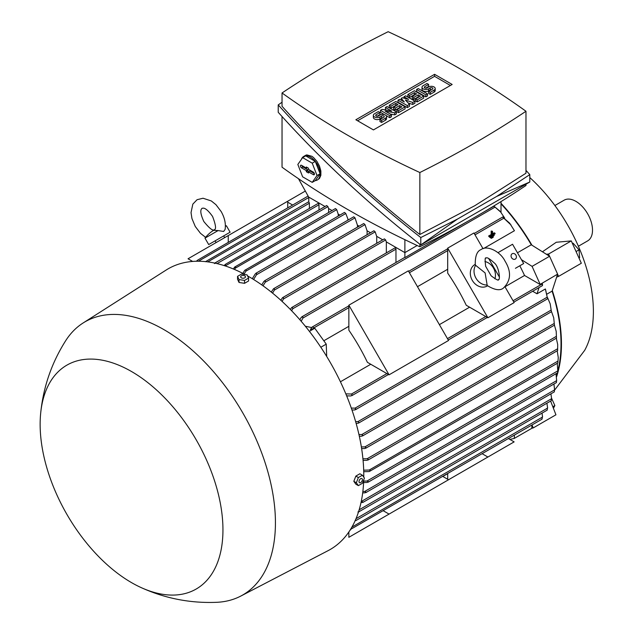 <?xml version="1.0" encoding="UTF-8"?>
<svg xmlns="http://www.w3.org/2000/svg" width="634" height="634" viewBox="0 0 634 634"><rect width="100%" height="100%" fill="white"/><g stroke="black" fill="none" stroke-linecap="round" stroke-linejoin="round"><path stroke-width="0.95" d="M494.132 235.024L494.132 235.563L490.399 237.718L490.399 237.179L494.132 235.024L493.569 234.699M489.527 237.037L490.399 237.718M489.836 236.854L490.399 237.179M492.499 234.778L495.067 233.296L495.067 233.835L489.464 237.068L489.464 236.53L492.032 235.048L492.032 231.545L492.499 231.275L492.499 234.778M492.499 233.772L494.187 232.797L495.067 233.296M492.499 231.275L491.16 231.045L491.16 234.548L488.592 236.022L489.464 237.068M488.592 236.022L489.464 236.53M491.16 234.548L492.032 235.048M491.16 231.045L492.032 231.545M493.197 236.744L493.197 237.282L491.334 238.36L491.334 237.821L493.197 236.744L492.642 236.427M490.454 237.679L491.334 238.36M490.771 237.504L491.334 237.821M218.08 230.578L204.98 238.138A32.16 32.16 0 0 1 212.953 230.736L213.618 230.316L218.08 230.578L223.651 231.458L225.118 229.405C225.958 223.596 224.634 217.636 221.147 211.518L215.948 204.679L211.296 200.938L203.031 198.236L197.071 199.71L192.823 204.132L191.024 212.636L191.944 218.548L195.264 226.465L200.495 233.336L205.606 237.346M215.116 240.857L230.11 232.195L208.689 244.566L215.116 240.857L216.107 242.568M225.395 226.354L226.401 225.767L225.395 226.354M192.649 261.43L188.044 258.775L228.248 235.563L228.248 242.164M287.725 207.825L287.725 201.224L228.248 235.563M556.557 376.826A141.017 81.414 -120 0 0 552.301 290.531L552.103 291.133A140.399 81.057 60 0 1 557.793 370.882L557.262 363.314M557.199 373.046A140.399 81.057 60 0 1 556.398 375.653M552.103 291.133L547.015 294.073M351.299 408.066L355.024 408.153L356.015 409.089L354.422 410.016L351.997 409.952M558.261 357.568L557.865 362.648L558.261 357.568L557.207 350.816M351.355 528.867L349.865 530.468M447.691 479.264L447.691 473.638L442.817 476.451L448.539 479.756L348.851 537.307L348.851 531.981M383.34 510.79L389.054 514.095M508.42 438.577L514.134 441.882L447.691 480.239M482.181 453.73L487.895 457.027M292.599 205.012L287.725 202.191M287.725 201.224L305.334 191.056M356.023 518.675L547.633 408.05L546.912 403.224M355.531 519.825L355.856 520.601L547.126 410.174M356.015 520.189L355.024 520.768M514.428 435.114L514.293 438.419L509.902 439.433M531.918 425.01L531.791 428.322L514.293 438.419M542.45 251.793L556.264 242.259L571.282 240.912L548.545 254.044L546.349 254.242L549.583 256.271L557.611 274.142L552.301 290.531M517.463 252.768L531.284 244.787L531.934 245.192A141.017 81.414 -120 0 0 501.011 203.284M554.599 390.108L584.651 350.388A123.701 71.42 -120 0 0 529.802 177.568M531.934 245.192L546.349 254.242M501.042 212.374L493.989 206.216L500.313 211.51L504.688 218.096M511.044 225.007L502.857 217.256L509.688 223.2L514.436 230.721A140.399 81.057 60 0 1 514.443 230.721L483.655 248.488M447.691 269.252L417.481 286.695M348.851 326.32L323.815 340.775M340.426 381.779L370.763 364.265M439.386 324.64L469.604 307.197M505.56 286.441L524.54 275.481A140.399 81.057 -120 0 0 519.793 265.781M501.011 203.831A140.399 81.057 60 0 1 531.284 244.787M497.944 252.681L512.549 244.256L523.676 263.538L515.418 268.309M466.252 305.263A140.399 81.057 -120 0 0 447.691 273.119L447.691 248.132L487.895 317.761L466.252 305.263M367.411 362.331A140.399 81.057 -120 0 0 348.851 330.187L348.851 305.192L389.054 374.829L367.411 362.331M447.691 248.132L473.939 232.979L483.005 248.686M488.624 258.426L499.449 277.169M505.068 286.901L514.134 302.608L487.895 317.761M348.851 305.192L408.336 270.853L448.539 340.49L389.054 374.829M487.554 285.823L487.213 286.013A12.371 10.096 -120 0 1 472.282 280.355A12.371 10.096 -120 0 1 474.842 264.592L475.183 264.394M487.134 284.991L487.055 285.443C494.528 290.023 499.957 290.919 503.356 288.121L503.356 288.121C510.941 280.672 511.519 271.709 505.092 261.232C500.361 251.341 487.007 244.954 481.095 249.558L481.095 249.558C476.974 251.104 475.032 256.263 475.262 265.02L485.121 272.937L487.134 284.991A12.371 10.096 -120 0 1 475.991 278.215A12.371 10.096 -120 0 1 475.69 265.178M484.931 261.533A12.371 10.096 -120 0 1 494.9 278.809M491.144 275.814L485.652 266.288C484.891 259.726 485.018 257.008 486.04 258.125L486.04 258.125C486.817 257.008 489.543 258.609 494.243 262.92C499.124 266.454 500.575 280.83 498.411 279.554C498.871 280.997 496.446 279.752 491.144 275.814M348.851 305.85L312.11 327.065L310.422 329.561L314.773 328.238L326.241 344.127L326.692 356.451M326.241 344.127L320.828 347.25M305.326 326.225L311.54 327.548M314.773 328.238L309.4 331.344M299.882 319.766L301.063 317.594L302.656 316.675L302.981 318.006L301.19 321.272M501.011 201.588L501.011 212.335M545.541 289.437L547.562 298.82L545.367 288.977L537.022 293.796L532.639 291.268M557.611 274.142L540.049 284.436L524.54 275.481M541.793 283.43L542.482 285.585L542.482 284.072L541.793 283.43L540.049 284.436M539.035 287.582L537.022 293.796M521.465 259.702L532.084 266.367L540.113 284.246M549.583 256.271L532.084 266.367M346.846 396.321L347.598 395.885M345.823 393.857L351.482 394.031L352.393 395.022L350.729 395.981L346.647 395.838M493.965 206.177L482.617 212.731M467.02 221.734L404.88 257.61A0.927 0.539 -120 0 0 404.46 257.586L301.792 316.865M404.88 239.684L404.88 257.61M308.758 197.111L308.758 202.111A0.927 0.539 -120 0 1 309.368 203.221L207.762 261.882M309.368 208.459L309.368 203.221M318.989 209.973L318.989 204.734A0.927 0.539 -120 0 0 317.872 203.554L215.037 262.92L215.639 263.276M386.344 252.895L386.344 241.903M395.965 262.492L395.965 249.17A0.927 0.539 -120 0 0 394.839 247.989L291.672 307.553L292.496 307.395L292.742 308.766L291.632 310.763M290.332 309.424L291.672 307.553M280.791 300.223L282.558 297.663L384.394 238.867L385.662 239.969L386.296 241.879L404.88 252.609L417.164 245.517M282.558 297.663L283.358 297.52L283.509 298.947L282.09 301.412M224.056 265.559L225.625 264.188L225.332 265.971M225.625 264.188L326.668 205.543L327.937 206.636L328.571 208.546L332.01 210.536M328.61 212.501L328.61 208.57M233.431 269.006L234.564 267.112L235.808 266.391L234.715 269.545M235.808 266.391L335.449 208.554L336.717 209.648L338.191 214.102L339.887 215.077M338.231 216.036L338.231 214.126M242.846 273.389L244.676 270.361L246.016 269.585L245.857 271.193L244.138 274.054M246.016 269.585L344.508 212.414L345.776 213.507L348.28 219.927M347.852 220.172L347.852 219.681M252.3 278.691L255.177 273.999L256.627 273.159L256.485 274.76L253.592 279.483M255.922 273.246L353.74 216.78L355.008 217.874L357.433 225.213L359.129 226.187M357.473 227.146L357.473 225.236M261.771 284.912L263.792 281.544L265.258 280.696L265.226 282.233L263.07 285.831M214.458 263.57L215.528 262.952M363.662 481.087L367.007 481.024L368.473 481.689L368.108 482.212L557.611 372.808M368.473 481.689L367.134 482.466L363.599 482.537M557.627 372.546L557.793 370.811M557.658 372.467L557.833 370.288M361.364 446.922L364.891 446.891L366.143 447.683L364.645 448.547L361.626 448.571M556.208 331.376L556.462 337.803L556.208 331.376L554.417 325.163M553.72 317.808L554.401 324.854L553.72 317.808L551.532 311.674M358.947 434.536L361.792 434.544L362.957 435.384L361.435 436.263L359.327 436.255M351.894 527.116L542.569 417.029L542.03 413.114M351.458 527.884L352.393 528.344L350.871 528.867M352.393 528.344L541.943 419.225M542.015 419.145L542.355 416.871M541.824 418.979L542.221 418.749M550.193 303.852L551.382 311.445L550.193 303.852L547.586 297.711M355.626 421.602L357.909 421.634L358.979 422.529L358.424 423.163L356.134 423.393M547.213 410.063L547.427 407.916M359.169 509.784L551.604 398.683L550.922 393.841M358.749 511.155L358.765 511.852L551.215 400.743M358.979 511.416L357.909 512.026M551.303 400.593L551.429 398.572M361.261 501.407L362.957 502.049L362.688 502.516L554.282 391.899M361.435 501.407L554.607 389.878L553.934 384.022M362.957 502.049L360.984 502.722M554.354 391.709L554.481 389.783M363.686 470.182L369.234 470.04L370.684 470.721L369.226 471.553L363.734 471.696M370.684 470.721L557.912 362.933M362.854 491.501L364.645 491.477L366.143 492.127L365.826 492.626L556.39 382.595M364.645 491.477L556.652 380.622L556.01 373.727M366.143 492.127L364.891 492.848L362.688 492.88M556.438 382.373L556.581 380.543M557.714 344.611L557.627 350.261L557.714 344.611L556.295 338.215M362.933 458.802L367.134 458.731L368.473 459.468L367.007 460.316L363.084 460.379M376.723 243.305L376.723 236.347M271.273 292.076L273.531 288.739L373.933 230.768L375.201 231.87L376.675 236.323L382.746 239.826M273.531 288.739L274.3 288.613L274.356 290.087L272.572 293.13M367.094 234.715L367.094 230.792M264.529 280.807L363.75 223.517L365.018 224.618L367.054 230.768L370.502 232.757M196.358 261.248L197.57 260.186L197.507 261.232M308.108 196.057L197.57 260.186M205.448 261.699L206.446 261.129L206.518 261.723M308.758 201.739L206.446 261.129M312.11 327.065L313.037 326.843L313.434 328.135L312.831 329.204M325.012 206.494L308.671 197.055L298.471 178.693M525.974 184.209L525.974 185.5A1024.385 591.427 180 0 1 474.858 217.256A1024.385 591.427 180 0 1 419.851 246.769A887.18 512.209 180 0 1 282.043 167.202L282.043 116.529M419.851 244.201L419.851 246.769M529.802 174.612L529.802 182.006L420.794 244.938C368.108 203.696 320.59 159.483 278.223 112.289L278.223 104.895C320.59 152.089 368.108 196.302 420.794 237.544L457.566 219.015L496.612 196.469L529.802 174.612L525.974 170.364M282.043 102.233L278.223 104.895M282.043 92.968L282.043 106.282C322.944 151.922 368.877 194.662 419.851 234.493L474.858 205.67L525.974 173.225L525.974 111.259A887.18 512.209 0 0 0 388.166 31.7A1024.385 591.427 0 0 0 333.159 61.213A1024.385 591.427 0 0 0 282.043 92.968A887.18 512.209 0 0 0 419.851 172.527A1024.385 591.427 0 0 0 474.858 143.022A1024.385 591.427 0 0 0 525.974 111.259M419.851 172.527L419.851 234.493M457.566 219.015L420.794 244.938L420.794 237.544M529.802 182.006L496.612 196.469M301.372 159.427A13.607 7.854 60 0 1 302.156 157.858A13.607 7.854 60 0 1 303.686 156.44L305.437 155.433A13.607 7.854 -120 0 1 306.848 154.902L311.904 156.305L313.648 157.636L316.984 161.456L319.481 166.06L320.875 170.998L320.875 175.277L319.481 178.455L317.293 180.008A13.607 7.854 60 0 1 315.217 180.635M303.686 156.44A13.607 7.854 60 0 1 310.494 157.121A13.607 7.854 60 0 1 319.385 169.112A13.607 7.854 60 0 1 317.293 180.008M315.288 161.401L305.691 155.861L302.632 157.628L297.837 164.452L302.632 176.823L312.229 182.362L315.288 180.595L320.091 173.764L315.288 161.401L312.229 163.168L302.632 157.628M312.229 182.362L317.024 175.531L320.091 173.764M317.024 175.531L312.229 163.168M313.339 172.139A1.545 0.896 60 0 1 314.329 173.454A1.545 0.896 60 0 1 314.163 174.707A1.545 0.896 60 0 1 313.339 174.667L308.528 171.885L308.528 173.003L306.341 171.735L306.341 170.625L301.53 167.852A1.545 0.896 60 0 1 300.5 166.433A1.545 0.896 60 0 1 300.817 165.22A1.545 0.896 60 0 1 301.53 165.323L306.341 168.097L306.341 166.988L308.528 168.256L308.528 169.365L313.339 172.139M306.341 168.097L307.53 167.677M301.911 165.545A1.355 0.777 -120 0 0 302.838 166.932L307.791 169.785L307.791 170.903L308.916 171.552M306.341 170.625L307.791 169.785M306.341 171.735L307.791 170.903M308.528 171.885L309.701 170.895L314.369 173.589M355.856 119.763L434.583 74.313L452.161 84.465L373.442 129.915L355.856 119.763M434.583 74.313L434.583 76.334L450.409 85.479M357.608 120.777L434.583 76.334M396.353 111.901L394.713 112.844L385.147 111.108L391.44 114.738L389.799 115.689L380.503 110.324L382.143 109.373L391.709 111.108L385.424 107.479L387.065 106.536L396.353 111.901L396.353 113.922L394.713 114.865L390.251 114.057M391.44 114.738L391.44 116.759L389.799 117.71L386.082 115.562M384.545 114.675L380.503 112.345L380.503 110.324M386.605 110.181L385.424 109.5L385.424 107.479M414.945 101.171L412.758 102.431L405.38 100.061L409.477 104.325L407.29 105.585L397.993 100.22L399.634 99.276L404.286 101.955L401.274 98.325L402.368 97.699L408.653 99.435L404.009 96.748L405.649 95.805L414.945 101.171L414.945 103.191L412.758 104.452L408.185 102.985M409.477 104.325L409.477 106.346L407.29 107.606L397.993 102.24L397.993 100.22M427.514 95.932L425.874 96.875L416.586 91.51L416.586 89.489L418.226 88.546L427.514 93.911L427.514 95.932M428.608 84.441L424.78 86.652A1.545 0.896 0 0 0 424.328 87.278A1.545 0.896 0 0 0 425.287 88.102A1.545 0.896 0 0 0 426.967 87.912L428.608 86.969A3.867 2.235 0 0 1 432.824 86.478A3.867 2.235 0 0 1 435.209 88.546A3.867 2.235 0 0 1 434.076 90.123L430.248 92.334L428.608 91.383L432.436 89.172A1.545 0.896 0 0 0 432.887 88.546A1.545 0.896 0 0 0 431.936 87.722A1.545 0.896 0 0 0 430.248 87.912L428.608 88.855A3.867 2.235 0 0 1 424.4 89.346A3.867 2.235 0 0 1 422.014 87.278A3.867 2.235 0 0 1 423.14 85.701L426.967 83.49L428.608 84.441L428.608 86.462L425.66 88.166M435.209 88.546L435.209 90.567A3.867 2.235 180 0 1 434.076 92.144L430.248 94.347L428.608 93.404L428.608 91.383M431.564 89.679A1.545 0.896 0 0 0 430.248 89.933L428.608 90.876A3.867 2.235 180 0 1 424.4 91.359A3.867 2.235 180 0 1 422.014 89.299L422.014 87.278M423.686 98.135L417.132 101.923L415.492 100.98L415.492 98.959L420.413 96.114L418.226 94.854L418.226 96.875L413.851 99.403L412.211 98.452L412.211 96.431L416.586 93.911L414.398 92.643L414.398 94.664L409.477 97.509L407.836 96.558L407.836 94.537L414.398 90.749L423.686 96.114L423.686 98.135M418.662 97.129L418.226 96.875M414.834 94.918L414.398 94.664M405.102 108.866L398.54 112.654L396.9 111.711L396.9 109.69L401.821 106.853L399.634 105.585L399.634 107.606L395.259 110.134L393.619 109.183L393.619 107.162L397.993 104.642L395.806 103.374L395.806 105.395L390.893 108.24L389.252 107.289L389.252 105.268L395.806 101.488L405.102 106.853L405.102 108.866M400.07 107.859L399.634 107.606M396.25 105.648L395.806 105.395M379.956 112.527L376.128 114.738A1.545 0.896 0 0 0 375.677 115.372A1.545 0.896 0 0 0 376.628 116.196A1.545 0.896 0 0 0 378.316 116.006L379.956 115.055A3.867 2.235 0 0 1 384.164 114.572A3.867 2.235 0 0 1 386.558 116.632A3.867 2.235 0 0 1 385.424 118.209L381.597 120.42L379.956 119.477L383.784 117.266A1.545 0.896 0 0 0 384.236 116.632A1.545 0.896 0 0 0 383.277 115.808A1.545 0.896 0 0 0 381.597 116.006L379.956 116.949A3.867 2.235 0 0 1 375.74 117.433A3.867 2.235 0 0 1 373.355 115.372A3.867 2.235 0 0 1 374.488 113.795L378.316 111.584L379.956 112.527L379.956 114.548L377 116.252M386.558 116.632L386.558 118.653A3.867 2.235 180 0 1 385.424 120.23L381.597 122.441L379.956 121.498L379.956 119.477M382.904 117.773A1.545 0.896 0 0 0 381.597 118.019L379.956 118.97A3.867 2.235 180 0 1 375.74 119.454A3.867 2.235 180 0 1 373.355 117.393L373.355 115.372M394.713 112.844L394.713 114.865M389.799 115.689L389.799 117.71M407.29 105.585L407.29 107.606M412.758 102.431L412.758 104.452M404.009 96.748L404.009 98.151M401.274 98.325L401.274 100.22M427.514 93.911L425.874 94.854L425.874 96.875M425.874 94.854L416.586 89.489M430.248 92.334L430.248 94.347M423.686 96.114L417.132 99.903L417.132 101.923M417.132 99.903L415.492 98.959M414.398 92.643L409.477 95.488L409.477 97.509M409.477 95.488L407.836 94.537M418.226 94.854L413.851 97.382L413.851 99.403M413.851 97.382L412.211 96.431M405.102 106.853L398.54 110.633L398.54 112.654M398.54 110.633L396.9 109.69M395.806 103.374L390.893 106.219L390.893 108.24M390.893 106.219L389.252 105.268M399.634 105.585L395.259 108.113L395.259 110.134M395.259 108.113L393.619 107.162M381.597 120.42L381.597 122.441M515.925 255.161A3.091 2.528 -120 0 1 515.284 259.1A3.091 2.528 -120 0 1 511.551 257.681A3.091 2.528 -120 0 1 512.193 253.743A3.091 2.528 -120 0 1 515.925 255.161M363.765 477.093A162.05 93.555 -120 0 0 249.186 276.844A162.05 93.555 -120 0 0 247.64 275.964M244.914 274.474A162.05 93.555 -120 0 0 166.132 270.052L83.07 323.007A157.715 91.058 -120 0 0 65.785 340.545C51.584 362.917 43.199 387.287 40.631 413.661A129.265 74.63 -120 0 0 131.539 582.63A129.265 74.63 -120 0 0 141.01 587.528A129.265 74.63 -120 0 0 222.827 524.31A129.265 74.63 -120 0 0 131.539 371.532A129.265 74.63 -120 0 0 40.631 413.661M141.01 587.528C165.125 598.488 190.43 603.409 216.907 602.3A157.715 91.058 -120 0 0 240.738 596.095L328.127 550.637A162.05 93.555 -120 0 0 363.694 480.2M240.738 596.095A157.715 91.058 -120 0 0 267.477 470.42A157.715 91.058 -120 0 0 163.905 329.617A157.715 91.058 -120 0 0 83.07 323.007M237.544 276.369L237.544 279.277L239.026 282.463L244.542 283.319L248.583 280.981L248.583 278.08L244.542 280.41L239.026 279.562L237.544 276.369L241.586 274.039L247.109 274.894L248.583 278.08M239.026 282.463L239.026 279.562M244.764 275.861A2.401 1.387 0 0 0 241.364 275.861A2.401 1.387 0 0 0 241.364 277.827A2.401 1.387 0 0 0 244.764 277.827A2.401 1.387 0 0 0 244.764 275.861M244.542 283.319L244.542 280.41M362.402 475.223L359.89 473.764L355.848 476.102L353.827 481.309L355.848 484.178L358.361 485.628L356.34 482.759L358.361 477.553L362.402 475.223L364.423 478.091L362.402 483.298L358.361 485.628M353.827 481.309L356.34 482.759M355.848 476.102L358.361 477.553M362.41 479.637A2.401 1.387 120 0 0 360.714 478.654A2.401 1.387 120 0 0 359.01 481.594A2.401 1.387 120 0 0 360.714 482.577A2.401 1.387 120 0 0 362.41 479.637M549.527 256.239L548.545 254.044M556.636 277.145L558.578 276.384L557.595 274.197M531.791 428.259L533.194 427.934L532.037 424.939M533.194 427.934L555.939 414.802L550.621 401.084M552.808 406.743L554.861 405.562L551.588 398.279M553.419 408.296L554.861 405.562M558.578 276.384L581.323 263.253L571.282 240.912M572.478 243.567L573.096 243.21L572.391 243.369M576.068 251.563L579.04 249.844L573.096 243.21M579 258.086L579.619 257.729L579.04 249.844M578.39 246.238L587.639 240.896A23.506 13.568 -120 0 0 591.245 222.058A23.506 13.568 -120 0 0 575.886 201.35A23.506 13.568 -120 0 0 564.133 200.185L554.885 205.527M494.98 207.152L302.981 318.006M541.824 284.143L513.064 300.746M485.747 316.517L447.461 338.619M386.906 373.584L351.482 394.031M395.965 249.17L292.742 308.766M385.662 239.969L283.509 298.947M327.937 206.636L225.419 265.828M336.717 209.648L235.626 268.008M345.776 213.507L245.857 271.193M355.008 217.874L256.485 274.752M318.989 204.734L217.034 263.601M557.785 370.874L367.007 481.024M556.398 336.321L364.891 446.891M554.251 323.427L361.792 434.544M551.136 310.074L357.909 421.634M547.023 297.298L355.024 408.153M558.007 361.055L369.234 470.04M557.658 348.732L367.134 458.731M375.201 231.87L274.356 290.087M365.018 224.618L265.226 282.233M308.758 197.515L198.387 261.232M503.768 218.239L475.009 234.842M447.691 250.612L409.413 272.715M348.851 307.68L313.434 328.135M313.339 174.667L314.424 173.906M301.53 167.852L302.838 166.932M434.076 90.123L434.076 92.144M424.78 86.652L424.78 87.912M428.608 88.855L428.608 90.876M430.248 87.912L430.248 89.933M385.424 118.209L385.424 120.23M376.128 114.738L376.128 116.006M379.956 116.949L379.956 118.97M381.597 116.006L381.597 118.019M203.831 221.52C209.442 228.422 212.961 231.148 214.387 229.706C216.36 229.191 215.75 224.777 212.58 216.471C204.774 205.527 202.452 208.665 202.024 208.277C202.135 208.848 198.26 209.283 203.831 221.52M225.403 225.918A32.16 32.16 0 0 1 226.401 225.767L230.11 232.195M204.98 238.138L208.689 244.566M223.683 235.911L224.674 237.623M556.573 338.057L365.644 448.286M554.544 325.083L362.426 436.002M551.548 311.666L358.424 423.163M547.562 298.82L355.42 409.754M542.482 285.585L513.849 302.117M487.324 317.436L448.254 339.99M388.483 374.496L351.743 395.711M557.706 350.531L368.013 460.046M502.849 216.939L474.216 233.471M447.691 248.79L408.621 271.344"/></g></svg>
